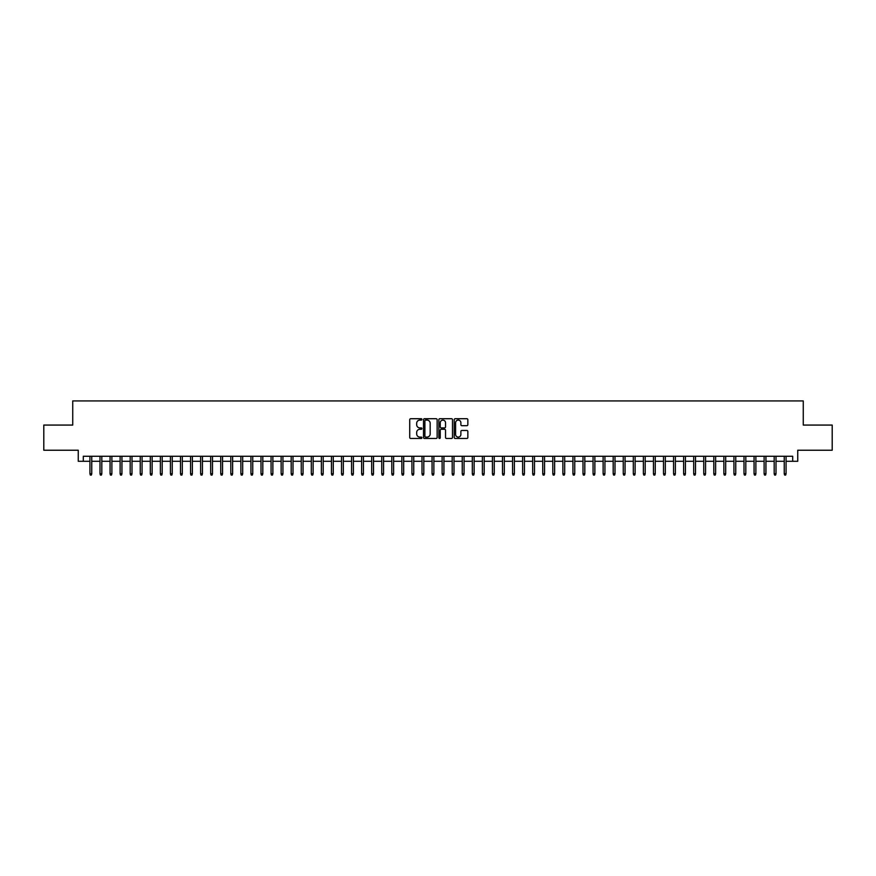 <?xml version="1.0" encoding="UTF-8"?>
<svg xmlns="http://www.w3.org/2000/svg" width="876" height="876" viewBox="0 0 876 876"><rect width="100%" height="100%" fill="white"/><g stroke="black" fill="none" stroke-linecap="round" stroke-linejoin="round"><path stroke-width="1.31" d="M421.904 419.407A0.69 0.69 0 0 0 421.214 418.717L410.713 418.717A0.986 0.986 0 0 0 409.727 419.703L409.727 437.485A0.986 0.986 0 0 0 410.713 438.471L421.214 438.471A0.69 0.69 0 0 0 421.904 437.781A0.69 0.69 0 0 0 421.214 437.091L419.856 437.091A3.165 3.165 0 0 1 416.691 433.927L416.691 432.448A3.165 3.165 0 0 1 419.856 429.284L421.214 429.284A0.69 0.69 0 0 0 421.904 428.594A0.69 0.69 0 0 0 421.214 427.904L419.856 427.904A3.165 3.165 0 0 1 416.691 424.74L416.691 423.261A3.165 3.165 0 0 1 419.856 420.097L421.214 420.097A0.69 0.69 0 0 0 421.904 419.407M466.864 425.681A0.986 0.986 0 0 0 467.85 424.685L467.85 419.703A0.986 0.986 0 0 0 466.864 418.717L455.213 418.717A0.986 0.986 0 0 0 454.228 419.703L454.228 437.485A0.986 0.986 0 0 0 455.213 438.471L466.864 438.471A0.986 0.986 0 0 0 467.85 437.485L467.85 431.452A0.986 0.986 0 0 0 466.864 430.466L461.882 430.466A0.986 0.986 0 0 0 460.885 431.452L460.885 434.441A2.639 2.639 0 0 1 458.247 437.091A2.639 2.639 0 0 1 455.608 434.441L455.608 422.736A2.639 2.639 0 0 1 458.247 420.097A2.639 2.639 0 0 1 460.885 422.736L460.885 424.685A0.986 0.986 0 0 0 461.882 425.681L466.864 425.681M83.297 461.291L83.297 456.265L792.703 456.265L792.703 461.291L797.74 461.291L797.74 450.231L832.2 450.231L832.2 425.068L803.27 425.068L803.27 400.923L72.73 400.923L72.73 425.068L43.8 425.068L43.8 450.231L78.26 450.231L78.26 461.291L89.932 461.291M437.135 419.703A0.986 0.986 0 0 0 436.149 418.717L424.488 418.717A0.986 0.986 0 0 0 423.502 419.703L423.502 437.485A0.986 0.986 0 0 0 424.488 438.471L436.149 438.471A0.986 0.986 0 0 0 437.135 437.485L437.135 419.703M439.851 418.717L451.512 418.717A0.986 0.986 0 0 1 452.498 419.703L452.498 437.485A0.986 0.986 0 0 1 451.512 438.471L446.519 438.471A0.986 0.986 0 0 1 445.534 437.485L445.534 430.269A0.986 0.986 0 0 0 444.548 429.284L441.23 429.284A0.986 0.986 0 0 0 440.245 430.269L440.245 437.781A0.69 0.69 0 0 1 439.555 438.471A0.69 0.69 0 0 1 438.865 437.781L438.865 419.703A0.986 0.986 0 0 1 439.851 418.717M91.75 461.291L99.995 461.291M101.813 461.291L110.058 461.291M111.876 461.291L120.121 461.291M121.939 461.291L130.185 461.291M132.002 461.291L140.248 461.291M142.065 461.291L150.311 461.291M152.128 461.291L160.374 461.291M162.18 461.291L170.437 461.291M172.244 461.291L180.5 461.291M182.307 461.291L190.563 461.291M192.37 461.291L200.626 461.291M202.433 461.291L210.689 461.291M212.496 461.291L220.752 461.291M222.559 461.291L230.815 461.291M232.622 461.291L240.878 461.291M242.685 461.291L250.941 461.291M252.748 461.291L261.004 461.291M262.811 461.291L271.067 461.291M272.874 461.291L281.13 461.291M282.937 461.291L291.182 461.291M293 461.291L301.245 461.291M303.063 461.291L311.308 461.291M313.126 461.291L321.372 461.291M323.189 461.291L331.435 461.291M333.252 461.291L341.498 461.291M343.315 461.291L351.561 461.291M353.378 461.291L361.624 461.291M363.441 461.291L371.687 461.291M373.505 461.291L381.75 461.291M383.557 461.291L391.813 461.291M393.62 461.291L401.876 461.291M403.683 461.291L411.939 461.291M413.746 461.291L422.002 461.291M423.809 461.291L432.065 461.291M433.872 461.291L442.128 461.291M443.935 461.291L452.191 461.291M453.998 461.291L462.254 461.291M464.061 461.291L472.317 461.291M474.124 461.291L482.38 461.291M484.187 461.291L492.443 461.291M494.25 461.291L502.495 461.291M504.313 461.291L512.559 461.291M514.376 461.291L522.622 461.291M524.439 461.291L532.685 461.291M534.502 461.291L542.748 461.291M544.565 461.291L552.811 461.291M554.628 461.291L562.874 461.291M564.692 461.291L572.937 461.291M574.755 461.291L583 461.291M584.818 461.291L593.063 461.291M594.87 461.291L603.126 461.291M604.933 461.291L613.189 461.291M614.996 461.291L623.252 461.291M625.059 461.291L633.315 461.291M635.122 461.291L643.378 461.291M645.185 461.291L653.441 461.291M655.248 461.291L663.504 461.291M665.311 461.291L673.567 461.291M675.374 461.291L683.63 461.291M685.437 461.291L693.693 461.291M695.5 461.291L703.757 461.291M705.563 461.291L713.82 461.291M715.626 461.291L723.872 461.291M725.689 461.291L733.935 461.291M735.752 461.291L743.998 461.291M745.815 461.291L754.061 461.291M755.878 461.291L764.124 461.291M765.942 461.291L774.187 461.291M776.005 461.291L784.25 461.291M786.068 461.291L792.703 461.291M425.583 420.097A0.69 0.69 0 0 0 424.893 420.787L424.893 436.39A0.69 0.69 0 0 0 425.583 437.091L427.017 437.091A3.165 3.165 0 0 0 430.171 433.927L430.171 423.261A3.165 3.165 0 0 0 427.017 420.097L425.583 420.097M445.534 422.79A2.639 2.639 0 0 0 442.884 420.151A2.639 2.639 0 0 0 440.245 422.79L440.245 426.908A0.986 0.986 0 0 0 441.23 427.904L444.548 427.904A0.986 0.986 0 0 0 445.534 426.908L445.534 422.79M89.932 473.774L90.337 475.077L91.345 475.077L91.75 473.774L89.932 473.774L89.932 456.265M91.75 473.774L91.75 456.265M99.995 473.774L100.401 475.077L101.408 475.077L101.813 473.774L99.995 473.774L99.995 456.265M101.813 473.774L101.813 456.265M110.058 473.774L110.464 475.077L111.471 475.077L111.876 473.774L110.058 473.774L110.058 456.265M111.876 473.774L111.876 456.265M120.121 473.774L120.527 475.077L121.534 475.077L121.939 473.774L120.121 473.774L120.121 456.265M121.939 473.774L121.939 456.265M130.185 473.774L130.59 475.077L131.597 475.077L132.002 473.774L130.185 473.774L130.185 456.265M132.002 473.774L132.002 456.265M140.248 473.774L140.653 475.077L141.66 475.077L142.065 473.774L140.248 473.774L140.248 456.265M142.065 473.774L142.065 456.265M150.311 473.774L150.716 475.077L151.723 475.077L152.128 473.774L150.311 473.774L150.311 456.265M152.128 473.774L152.128 456.265M160.374 473.774L160.779 475.077L161.786 475.077L162.18 473.774L160.374 473.774L160.374 456.265M162.18 473.774L162.18 456.265M170.437 473.774L170.842 475.077L171.849 475.077L172.244 473.774L170.437 473.774L170.437 456.265M172.244 473.774L172.244 456.265M180.5 473.774L180.905 475.077L181.912 475.077L182.307 473.774L180.5 473.774L180.5 456.265M182.307 473.774L182.307 456.265M190.563 473.774L190.968 475.077L191.975 475.077L192.37 473.774L190.563 473.774L190.563 456.265M192.37 473.774L192.37 456.265M200.626 473.774L201.031 475.077L202.038 475.077L202.433 473.774L200.626 473.774L200.626 456.265M202.433 473.774L202.433 456.265M210.689 473.774L211.094 475.077L212.091 475.077L212.496 473.774L210.689 473.774L210.689 456.265M212.496 473.774L212.496 456.265M220.752 473.774L221.157 475.077L222.154 475.077L222.559 473.774L220.752 473.774L220.752 456.265M222.559 473.774L222.559 456.265M230.815 473.774L231.22 475.077L232.217 475.077L232.622 473.774L230.815 473.774L230.815 456.265M232.622 473.774L232.622 456.265M240.878 473.774L241.272 475.077L242.28 475.077L242.685 473.774L240.878 473.774L240.878 456.265M242.685 473.774L242.685 456.265M250.941 473.774L251.335 475.077L252.343 475.077L252.748 473.774L250.941 473.774L250.941 456.265M252.748 473.774L252.748 456.265M261.004 473.774L261.398 475.077L262.406 475.077L262.811 473.774L261.004 473.774L261.004 456.265M262.811 473.774L262.811 456.265M271.067 473.774L271.461 475.077L272.469 475.077L272.874 473.774L271.067 473.774L271.067 456.265M272.874 473.774L272.874 456.265M281.13 473.774L281.525 475.077L282.532 475.077L282.937 473.774L281.13 473.774L281.13 456.265M282.937 473.774L282.937 456.265M291.182 473.774L291.588 475.077L292.595 475.077L293 473.774L291.182 473.774L291.182 456.265M293 473.774L293 456.265M301.245 473.774L301.651 475.077L302.658 475.077L303.063 473.774L301.245 473.774L301.245 456.265M303.063 473.774L303.063 456.265M311.308 473.774L311.714 475.077L312.721 475.077L313.126 473.774L311.308 473.774L311.308 456.265M313.126 473.774L313.126 456.265M321.372 473.774L321.777 475.077L322.784 475.077L323.189 473.774L321.372 473.774L321.372 456.265M323.189 473.774L323.189 456.265M331.435 473.774L331.84 475.077L332.847 475.077L333.252 473.774L331.435 473.774L331.435 456.265M333.252 473.774L333.252 456.265M341.498 473.774L341.903 475.077L342.91 475.077L343.315 473.774L341.498 473.774L341.498 456.265M343.315 473.774L343.315 456.265M351.561 473.774L351.966 475.077L352.973 475.077L353.378 473.774L351.561 473.774L351.561 456.265M353.378 473.774L353.378 456.265M361.624 473.774L362.029 475.077L363.036 475.077L363.441 473.774L361.624 473.774L361.624 456.265M363.441 473.774L363.441 456.265M371.687 473.774L372.092 475.077L373.099 475.077L373.505 473.774L371.687 473.774L371.687 456.265M373.505 473.774L373.505 456.265M381.75 473.774L382.155 475.077L383.162 475.077L383.557 473.774L381.75 473.774L381.75 456.265M383.557 473.774L383.557 456.265M391.813 473.774L392.218 475.077L393.225 475.077L393.62 473.774L391.813 473.774L391.813 456.265M393.62 473.774L393.62 456.265M401.876 473.774L402.281 475.077L403.288 475.077L403.683 473.774L401.876 473.774L401.876 456.265M403.683 473.774L403.683 456.265M411.939 473.774L412.344 475.077L413.352 475.077L413.746 473.774L411.939 473.774L411.939 456.265M413.746 473.774L413.746 456.265M422.002 473.774L422.407 475.077L423.415 475.077L423.809 473.774L422.002 473.774L422.002 456.265M423.809 473.774L423.809 456.265M432.065 473.774L432.47 475.077L433.467 475.077L433.872 473.774L432.065 473.774L432.065 456.265M433.872 473.774L433.872 456.265M442.128 473.774L442.533 475.077L443.53 475.077L443.935 473.774L442.128 473.774L442.128 456.265M443.935 473.774L443.935 456.265M452.191 473.774L452.585 475.077L453.593 475.077L453.998 473.774L452.191 473.774L452.191 456.265M453.998 473.774L453.998 456.265M462.254 473.774L462.648 475.077L463.656 475.077L464.061 473.774L462.254 473.774L462.254 456.265M464.061 473.774L464.061 456.265M472.317 473.774L472.712 475.077L473.719 475.077L474.124 473.774L472.317 473.774L472.317 456.265M474.124 473.774L474.124 456.265M482.38 473.774L482.775 475.077L483.782 475.077L484.187 473.774L482.38 473.774L482.38 456.265M484.187 473.774L484.187 456.265M492.443 473.774L492.838 475.077L493.845 475.077L494.25 473.774L492.443 473.774L492.443 456.265M494.25 473.774L494.25 456.265M502.495 473.774L502.901 475.077L503.908 475.077L504.313 473.774L502.495 473.774L502.495 456.265M504.313 473.774L504.313 456.265M512.559 473.774L512.964 475.077L513.971 475.077L514.376 473.774L512.559 473.774L512.559 456.265M514.376 473.774L514.376 456.265M522.622 473.774L523.027 475.077L524.034 475.077L524.439 473.774L522.622 473.774L522.622 456.265M524.439 473.774L524.439 456.265M532.685 473.774L533.09 475.077L534.097 475.077L534.502 473.774L532.685 473.774L532.685 456.265M534.502 473.774L534.502 456.265M542.748 473.774L543.153 475.077L544.16 475.077L544.565 473.774L542.748 473.774L542.748 456.265M544.565 473.774L544.565 456.265M552.811 473.774L553.216 475.077L554.223 475.077L554.628 473.774L552.811 473.774L552.811 456.265M554.628 473.774L554.628 456.265M562.874 473.774L563.279 475.077L564.286 475.077L564.692 473.774L562.874 473.774L562.874 456.265M564.692 473.774L564.692 456.265M572.937 473.774L573.342 475.077L574.349 475.077L574.755 473.774L572.937 473.774L572.937 456.265M574.755 473.774L574.755 456.265M583 473.774L583.405 475.077L584.412 475.077L584.818 473.774L583 473.774L583 456.265M584.818 473.774L584.818 456.265M593.063 473.774L593.468 475.077L594.476 475.077L594.87 473.774L593.063 473.774L593.063 456.265M594.87 473.774L594.87 456.265M603.126 473.774L603.531 475.077L604.539 475.077L604.933 473.774L603.126 473.774L603.126 456.265M604.933 473.774L604.933 456.265M613.189 473.774L613.594 475.077L614.602 475.077L614.996 473.774L613.189 473.774L613.189 456.265M614.996 473.774L614.996 456.265M623.252 473.774L623.657 475.077L624.665 475.077L625.059 473.774L623.252 473.774L623.252 456.265M625.059 473.774L625.059 456.265M633.315 473.774L633.72 475.077L634.728 475.077L635.122 473.774L633.315 473.774L633.315 456.265M635.122 473.774L635.122 456.265M643.378 473.774L643.783 475.077L644.78 475.077L645.185 473.774L643.378 473.774L643.378 456.265M645.185 473.774L645.185 456.265M653.441 473.774L653.846 475.077L654.843 475.077L655.248 473.774L653.441 473.774L653.441 456.265M655.248 473.774L655.248 456.265M663.504 473.774L663.909 475.077L664.906 475.077L665.311 473.774L663.504 473.774L663.504 456.265M665.311 473.774L665.311 456.265M673.567 473.774L673.962 475.077L674.969 475.077L675.374 473.774L673.567 473.774L673.567 456.265M675.374 473.774L675.374 456.265M683.63 473.774L684.025 475.077L685.032 475.077L685.437 473.774L683.63 473.774L683.63 456.265M685.437 473.774L685.437 456.265M693.693 473.774L694.088 475.077L695.095 475.077L695.5 473.774L693.693 473.774L693.693 456.265M695.5 473.774L695.5 456.265M703.757 473.774L704.151 475.077L705.158 475.077L705.563 473.774L703.757 473.774L703.757 456.265M705.563 473.774L705.563 456.265M713.82 473.774L714.214 475.077L715.221 475.077L715.626 473.774L713.82 473.774L713.82 456.265M715.626 473.774L715.626 456.265M723.872 473.774L724.277 475.077L725.284 475.077L725.689 473.774L723.872 473.774L723.872 456.265M725.689 473.774L725.689 456.265M733.935 473.774L734.34 475.077L735.347 475.077L735.752 473.774L733.935 473.774L733.935 456.265M735.752 473.774L735.752 456.265M743.998 473.774L744.403 475.077L745.41 475.077L745.815 473.774L743.998 473.774L743.998 456.265M745.815 473.774L745.815 456.265M754.061 473.774L754.466 475.077L755.473 475.077L755.878 473.774L754.061 473.774L754.061 456.265M755.878 473.774L755.878 456.265M764.124 473.774L764.529 475.077L765.536 475.077L765.942 473.774L764.124 473.774L764.124 456.265M765.942 473.774L765.942 456.265M774.187 473.774L774.592 475.077L775.599 475.077L776.005 473.774L774.187 473.774L774.187 456.265M776.005 473.774L776.005 456.265M784.25 473.774L784.655 475.077L785.663 475.077L786.068 473.774L784.25 473.774L784.25 456.265M786.068 473.774L786.068 456.265"/></g></svg>

